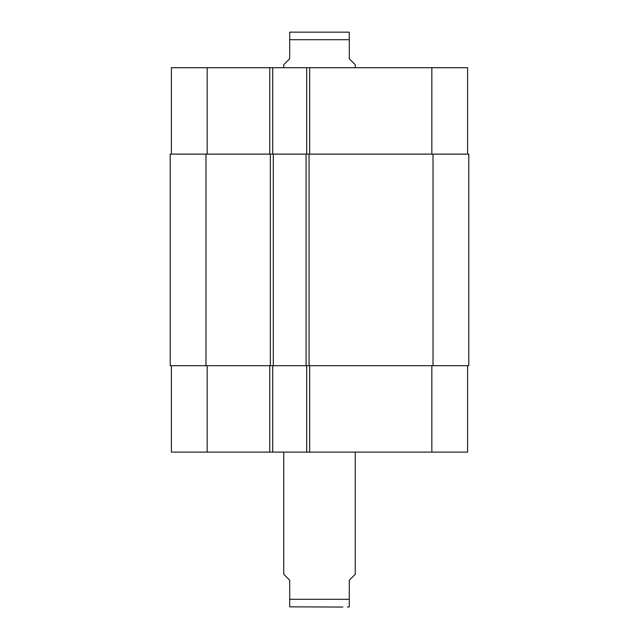 <?xml version="1.0" encoding="UTF-8"?>
<svg xmlns="http://www.w3.org/2000/svg" width="639" height="639" viewBox="0 0 639 639"><rect width="100%" height="100%" fill="white"/><g stroke="black" fill="none" stroke-linecap="round" stroke-linejoin="round"><path stroke-width="0.96" d="M283.74 452.1L283.74 574.269L289.699 580.228L289.699 606.842L289.699 599.302L349.301 599.302L349.301 580.228L355.26 574.269L355.26 452.1M349.301 599.302L349.301 606.842L349.301 599.302M342.839 607.05L289.699 606.842M355.26 67.71L355.26 64.731L349.301 58.772L349.301 32.158L349.301 39.698L289.699 39.698L289.699 58.772L283.74 64.731L283.74 67.71M289.699 39.698L289.699 32.158L289.699 39.698M289.699 32.158L349.301 32.158M467.596 365.684L467.596 452.1L171.404 452.1L171.404 365.684M467.596 154.119L467.596 67.71L171.404 67.71L171.404 154.119M306.688 365.684L306.688 452.1M272.717 365.684L272.717 452.1M273.316 365.684L468.786 365.684L468.786 154.119L170.214 154.119L170.214 365.684L273.316 365.684L273.316 154.119M306.688 154.119L306.688 67.71M272.717 154.119L272.717 67.71M306.089 365.684L306.089 154.119M170.214 365.684L170.214 154.119L170.214 365.684M309.667 365.684L309.667 452.1M269.738 365.684L269.738 452.1M207.164 365.684L207.164 452.1M431.836 365.684L431.836 452.1M309.667 154.119L309.667 67.71M269.738 154.119L269.738 67.71M207.164 154.119L207.164 67.71M431.836 154.119L431.836 67.71M433.026 365.684L433.026 154.119M309.068 365.684L309.068 154.119M270.337 365.684L270.337 154.119M205.974 365.684L205.974 154.119M349.301 606.842L347.512 607.05"/></g></svg>

